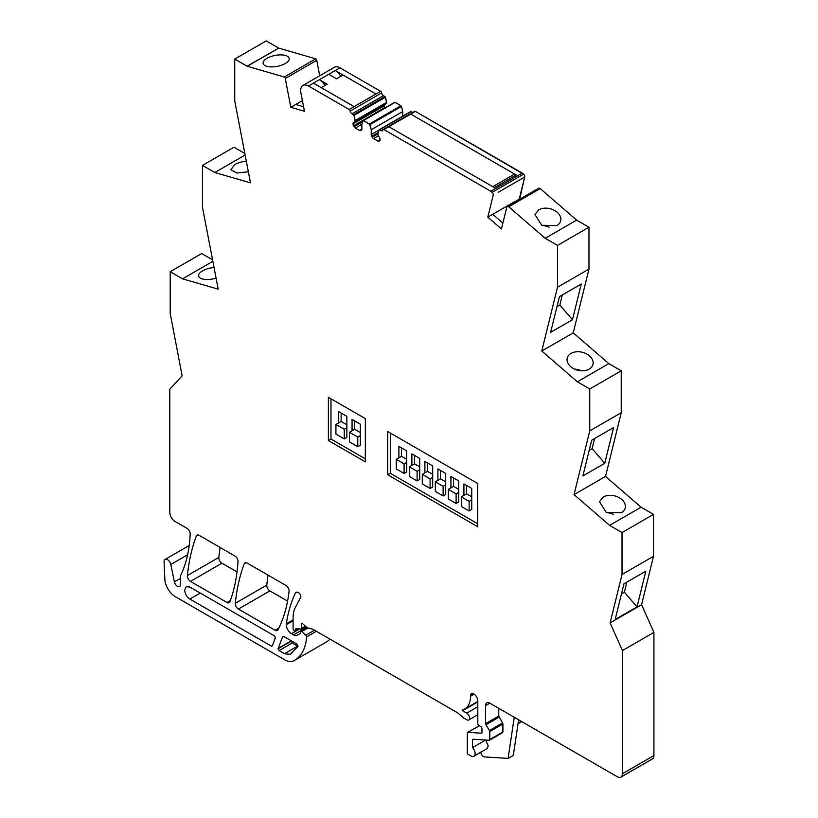 <?xml version="1.0" encoding="UTF-8"?>
<svg xmlns="http://www.w3.org/2000/svg" width="818" height="818" viewBox="0 0 818 818"><rect width="100%" height="100%" fill="white"/><g stroke="black" fill="none" stroke-linecap="round" stroke-linejoin="round"><path stroke-width="1.23" d="M234.746 100.921L250.472 182.833L214.817 172.516L245.134 155.021L214.817 172.516L202.475 165.389L233.958 147.22L244.848 153.508L233.958 147.22L202.475 165.389L202.475 207.271L218.202 289.153L182.547 278.836L212.864 261.341L182.547 278.836L170.216 271.709L201.688 253.539L212.568 259.817L201.688 253.539L170.216 271.709L170.216 313.631L182.148 375.83L169.796 389.235L169.796 512.395A7.362 4.243 -120 0 0 175.001 521.403L187.077 528.377L175.001 521.403A7.362 4.243 -120 0 1 169.796 512.395L169.796 389.235L182.148 375.83L170.216 313.631L170.216 271.709L182.547 278.836L218.202 289.153L202.475 207.271L202.475 165.389L214.817 172.516L250.482 182.843L234.746 100.921L234.746 84.377L234.746 100.911M234.746 59.07L234.746 84.377L234.746 59.07L266.228 40.9L278.713 48.109L315.758 58.835A1.472 0.849 -120 0 1 316.76 60.317A1.472 0.849 -120 0 0 315.758 58.835L284.286 77.004A1.472 0.849 60 0 1 285.247 78.375A1.472 0.849 60 0 1 285.277 78.487L290.819 107.332L295.758 104.479L303.58 106.749L295.758 104.479L302.404 100.645L290.819 107.332L304.439 111.279L300.901 92.812A11.033 6.37 -120 0 1 302.957 85.45A11.033 6.37 -120 0 0 300.901 92.812L304.449 111.279L290.809 107.332L285.277 78.487L316.76 60.317L319.726 75.767L316.76 60.317L285.277 78.487A1.472 0.849 60 0 0 285.247 78.375A1.472 0.849 60 0 0 284.286 77.004L315.758 58.835L278.713 48.109L247.23 66.278L284.286 77.004L247.087 66.197L278.713 48.109L266.228 40.9L234.746 59.07L247.087 66.197L234.746 59.07M381.658 92.894A1.472 0.849 -120 0 0 380.636 91.309L375.953 94.019L335.268 70.522L328.764 74.274L336.576 78.784L343.079 75.031L375.963 94.019L335.268 70.522L313.417 83.139L354.112 106.637L375.953 94.019L354.102 106.626L321.229 87.649L327.21 84.193L319.409 79.694L328.775 74.285L313.417 83.139L354.112 106.637L380.636 91.309L339.951 67.822A11.033 6.37 -120 0 0 334.429 67.27L302.957 85.45A11.033 6.37 -120 0 1 308.478 85.992L349.163 109.489A1.472 0.849 60 0 1 350.186 111.064L381.658 92.894A2.577 1.483 -120 0 0 382.844 95.164A2.577 1.483 -120 0 0 383.448 95.645L385.36 96.943L383.448 95.645L351.975 113.814A2.577 1.483 60 0 1 351.362 113.334A2.577 1.483 60 0 1 350.186 111.064L381.658 92.894A1.472 0.849 -120 0 0 380.636 91.309L339.951 67.822A11.033 6.37 -120 0 0 334.429 67.27L302.957 85.45A11.033 6.37 -120 0 1 308.478 85.992L349.163 109.489A1.472 0.849 60 0 1 350.186 111.064A2.577 1.483 60 0 0 351.362 113.334A2.577 1.483 60 0 0 351.975 113.814L353.989 115.389L385.472 97.219L353.989 115.389L355.227 121.575L353.55 122.669L385.022 104.489A2.607 1.503 -120 0 0 384.501 105.553L384.501 105.553A2.607 1.503 -120 0 1 385.022 104.489L353.55 122.669A2.607 1.503 60 0 0 353.018 123.845L384.501 105.675L353.018 123.845A2.607 1.503 60 0 1 353.55 122.669L386.628 103.569L355.155 121.739L386.628 103.569L355.155 121.739L386.709 103.405L385.472 97.219L386.709 102.322L355.227 120.502L355.227 121.575L386.679 103.508L386.709 102.322L355.227 120.502L353.887 115.123L351.975 113.814L383.448 95.645A2.577 1.483 -120 0 1 382.844 95.164A2.577 1.483 -120 0 1 381.658 92.894M384.501 106.013L384.501 106.013A2.607 1.503 -120 0 0 384.9 107.444L385.523 108.538L385.022 107.679L353.55 125.849L355.329 128.068L359.542 130.502L361.331 130.338A2.607 1.503 60 0 0 361.863 129.162A2.607 1.503 60 0 1 361.331 130.338L359.542 130.502L355.329 128.068L353.55 125.849A2.607 1.503 60 0 1 353.018 124.06A2.607 1.503 60 0 0 353.55 125.849L384.9 107.444A2.607 1.503 -120 0 1 384.501 106.013M395.074 102.342L363.591 120.522L369.992 124.633L371.229 129.735L371.229 134.571A2.577 1.483 -120 0 0 371.761 136.361L372.251 137.219L377.855 133.988L372.251 137.219A2.577 1.483 60 0 0 373.54 138.579A2.577 1.483 60 0 1 372.251 137.219L371.761 136.361A2.577 1.483 -120 0 1 371.229 134.571L371.229 129.735L402.701 111.565L371.229 129.735L369.491 123.927L363.223 120.481L395.074 102.342L400.973 105.757L395.074 102.342M401.464 106.452L402.701 111.565L402.712 116.166L402.712 111.565L401.464 106.452L369.992 124.633L401.464 106.452M410.697 111.545L412.589 112.465A2.577 1.483 -120 0 0 412.63 112.485A2.577 1.483 -120 0 1 412.589 112.465L410.697 111.545L379.225 129.725L381.116 130.635L379.235 129.714L410.697 111.545M415.401 111.381A1.472 0.849 -120 0 0 414.665 111.309A1.472 0.849 -120 0 1 415.401 111.381L523.551 174.183L522.293 173.099L495.759 188.416L522.293 173.099L415.401 111.381L410.718 114.091L514.614 174.07L410.718 114.091L388.867 126.698L410.718 114.091L514.614 174.07L492.763 186.688L388.867 126.698L415.401 111.381M524.737 176.616A2.209 1.278 -120 0 0 523.551 174.183A2.209 1.278 -120 0 1 524.737 176.616A2.209 1.278 -120 0 1 524.686 177.025A2.209 1.278 -120 0 0 524.737 176.616M519.277 198.968L524.686 177.025L519.614 199.255L514.45 202.23L519.277 198.968M540.207 188.6A2.209 1.278 -120 0 0 538.735 188.222A2.209 1.278 -120 0 1 540.207 188.6L576.639 220.114L540.207 188.6L508.735 206.77L545.156 238.283L576.639 220.114L588.98 227.24L576.639 220.114L545.156 238.283L557.498 245.41L588.98 227.24L588.98 230.788L588.98 227.24L557.498 245.41L557.498 248.969L557.498 245.41L545.156 238.283L508.735 206.77L540.207 188.6M588.98 269.05L588.98 230.788L588.98 269.061L573.244 332.844L541.772 351.014L577.355 381.801L608.827 363.632L573.244 332.844L588.98 269.081L557.498 287.251L557.498 248.969L557.498 287.251L588.98 269.081M621.24 370.799L608.827 363.632L573.244 332.844L541.772 351.014L557.498 287.251L541.772 351.014L577.355 381.801L589.768 388.969L621.24 370.799L621.24 412.681L621.24 370.799L608.827 363.632L577.355 381.801L589.768 388.969L589.768 430.851L574.042 494.604L609.615 525.381L641.097 507.211L605.524 476.424L621.251 412.681L589.768 430.851L574.042 494.604L609.615 525.381L622.038 532.549L653.51 514.379L641.097 507.211L605.524 476.424L574.042 494.604L605.524 476.424L621.251 412.681L589.768 430.851L589.768 388.969L621.24 370.799M653.51 514.379L653.51 556.312L622.038 574.481L610.095 622.897L641.568 604.727L653.51 556.312L622.038 574.481L622.038 536.127L622.038 574.481L610.095 622.897L641.568 604.727L653.51 556.312L653.51 514.379L641.097 507.211L609.615 525.381L622.038 532.549L622.038 536.127L622.038 532.549L653.51 514.379M653.93 632.396L641.568 604.727L653.93 632.396L653.93 755.556L653.93 632.396L627.396 647.713L653.93 632.396M652.406 758.93A7.362 4.243 -120 0 0 653.93 755.556L622.447 773.736A7.362 4.243 -120 0 1 620.923 777.1A7.362 4.243 -120 0 0 622.447 773.736L622.447 650.566L627.396 647.713L622.447 650.566L622.447 773.736L653.93 755.556A7.362 4.243 -120 0 1 652.406 758.93L620.923 777.1A7.362 4.243 -120 0 1 617.253 776.732L489.777 703.143A5.89 3.395 60 0 0 486.833 702.846A5.89 3.395 60 0 1 489.777 703.143L617.253 776.732A7.362 4.243 -120 0 0 620.923 777.1L652.406 758.93M521.25 721.353L518.121 723.163L521.25 721.353A1.472 0.849 -120 0 1 520.954 722.028A1.472 0.849 -120 0 0 521.25 721.353M520.637 722.1A1.472 0.849 -120 0 0 520.954 722.028L518.039 723.705L520.954 722.028A1.472 0.849 -120 0 1 520.637 722.1M325.973 642.242A58.865 33.988 -120 0 0 330.022 639.144A58.865 33.988 -120 0 1 325.973 642.242L294.5 660.412A58.865 33.988 -120 0 0 306.576 636.915A1.472 0.849 -120 0 0 306.576 636.833A1.472 0.849 -120 0 0 305.809 635.228L301.699 631.578A1.472 0.849 -120 0 0 300.697 631.312A1.472 0.849 -120 0 0 300.39 631.987L300.39 632.928A1.472 0.849 -120 0 1 300.083 633.602A1.472 0.849 -120 0 0 300.39 632.928L300.39 631.987A1.472 0.849 -120 0 1 300.697 631.312A1.472 0.849 -120 0 1 301.699 631.578L305.809 635.228A1.472 0.849 -120 0 1 306.576 636.833A1.472 0.849 -120 0 1 306.576 636.915A58.865 33.988 -120 0 1 294.5 660.412A58.865 33.988 -120 0 1 293.856 660.77A58.865 33.988 -120 0 0 294.5 660.412L325.973 642.242M220.134 547.467A242.813 140.195 -120 0 0 218.846 557.416A4.417 2.546 -120 0 0 218.825 557.804A4.417 2.546 -120 0 0 221.944 563.213L237.036 571.925L221.944 563.213L190.471 581.394L226.995 602.477A4.417 2.546 -120 0 0 229.204 602.692A4.417 2.546 -120 0 0 229.94 601.762A213.386 123.201 -120 0 0 238.028 561.669A4.417 2.546 -120 0 0 238.038 561.404A4.417 2.546 -120 0 0 234.919 555.995L199.244 535.401A4.417 2.546 -120 0 0 197.036 535.187A4.417 2.546 -120 0 0 196.31 536.097A242.813 140.195 -120 0 0 187.373 575.596A4.417 2.546 -120 0 0 187.353 575.984A4.417 2.546 -120 0 0 190.471 581.394L226.995 602.477A4.417 2.546 -120 0 0 229.204 602.692A4.417 2.546 -120 0 0 229.94 601.762A213.386 123.201 -120 0 0 238.028 561.669A4.417 2.546 -120 0 0 238.038 561.404A4.417 2.546 -120 0 0 234.919 555.995L199.244 535.401A4.417 2.546 -120 0 0 197.036 535.187A4.417 2.546 -120 0 0 196.31 536.097A242.813 140.195 -120 0 0 187.373 575.596A4.417 2.546 -120 0 0 187.353 575.984A4.417 2.546 -120 0 0 190.471 581.394L221.944 563.213A4.417 2.546 -120 0 1 218.825 557.804A4.417 2.546 -120 0 1 218.846 557.416L187.373 575.596L218.846 557.416A242.813 140.195 -120 0 1 220.134 547.467M266.791 585.095A4.417 2.546 -120 0 0 266.77 585.484A4.417 2.546 -120 0 0 269.889 590.893L287.578 601.107L269.889 590.893L238.406 609.062L275.145 630.269A4.417 2.546 -120 0 0 277.353 630.494A4.417 2.546 -120 0 0 277.977 629.809A187.629 108.334 -120 0 0 289.071 591.322A4.417 2.546 -120 0 0 289.102 590.882A4.417 2.546 -120 0 0 285.973 585.473L247.189 563.081A4.417 2.546 -120 0 0 244.981 562.866A4.417 2.546 -120 0 0 244.245 563.776A242.813 140.195 -120 0 0 235.308 603.275A4.417 2.546 -120 0 0 235.287 603.664A4.417 2.546 -120 0 0 238.406 609.062L275.145 630.269A4.417 2.546 -120 0 0 277.353 630.494A4.417 2.546 -120 0 0 277.977 629.809A187.629 108.334 -120 0 0 289.071 591.322A4.417 2.546 -120 0 0 289.102 590.882A4.417 2.546 -120 0 0 285.973 585.473L247.189 563.081A4.417 2.546 -120 0 0 244.981 562.866A4.417 2.546 -120 0 0 244.245 563.776A242.813 140.195 -120 0 0 235.308 603.275A4.417 2.546 -120 0 0 235.287 603.664A4.417 2.546 -120 0 0 238.406 609.062L269.889 590.893A4.417 2.546 -120 0 1 266.77 585.484A4.417 2.546 -120 0 1 266.791 585.095L235.308 603.275L266.791 585.095A242.813 140.195 -120 0 1 268.079 575.146A242.813 140.195 -120 0 0 266.791 585.095M234.797 164.551L230.881 169.674L236.842 173.038L248.355 171.79L236.842 173.038L230.881 169.674L234.797 164.551A13.241 5.573 169.1 0 1 246.33 161.238A13.241 5.573 169.1 0 0 234.797 164.551M285.247 63.528A13.241 5.573 -10.9 0 0 289.173 58.405A13.241 5.573 -10.9 0 0 280.758 54.888A13.241 5.573 -10.9 0 0 267.077 58.272A13.241 5.573 -10.9 0 0 263.161 63.395A13.241 5.573 -10.9 0 0 271.566 66.912A13.241 5.573 -10.9 0 0 285.247 63.528A13.241 5.573 -10.9 0 0 289.173 58.405A13.241 5.573 -10.9 0 0 280.758 54.888A13.241 5.573 -10.9 0 0 267.077 58.272A13.241 5.573 -10.9 0 0 263.161 63.395A13.241 5.573 -10.9 0 0 271.566 66.912A13.241 5.573 -10.9 0 0 285.247 63.528M216.075 278.11A13.241 5.573 169.1 0 1 198.61 275.993A13.241 5.573 169.1 0 1 202.537 270.87A13.241 5.573 169.1 0 1 214.05 267.558A13.241 5.573 169.1 0 0 202.537 270.87A13.241 5.573 169.1 0 0 198.61 275.993A13.241 5.573 169.1 0 0 216.075 278.11M190.195 533.786A4.417 2.546 -120 0 0 187.077 528.377A4.417 2.546 -120 0 1 190.195 533.786A4.417 2.546 -120 0 1 190.195 533.95A4.417 2.546 -120 0 0 190.195 533.786M180.512 575.637A161.882 93.467 -120 0 0 190.195 533.95A161.882 93.467 -120 0 1 180.512 575.637L180.512 584.492A4.417 2.546 -120 0 1 179.602 586.506A4.417 2.546 -120 0 0 180.512 584.492L180.512 575.637M174.377 581.874A4.417 2.546 -120 0 0 176.586 585.698A4.417 2.546 -120 0 0 179.602 586.506A4.417 2.546 -120 0 1 176.586 585.698A4.417 2.546 -120 0 1 174.377 581.874L170.819 564.512A4.857 2.802 -120 0 0 165.072 559.42A4.857 2.802 -120 0 0 164.07 561.639A4.857 2.802 -120 0 0 164.07 561.751L164.847 579.236A14.714 8.497 -120 0 0 175.236 596.629L284.5 659.707A19.131 11.043 -120 0 0 293.856 660.77A19.131 11.043 -120 0 1 284.5 659.707L175.236 596.629A14.714 8.497 -120 0 1 164.847 579.236L164.07 561.751A4.857 2.802 -120 0 1 164.07 561.639A4.857 2.802 -120 0 1 165.072 559.42A4.857 2.802 -120 0 1 170.819 564.512L174.377 581.874L180.512 578.336L174.377 581.874M297.22 635.249L300.083 633.602L297.22 635.249A7.362 4.243 -120 0 1 293.539 634.891A7.362 4.243 -120 0 0 297.22 635.249M291.464 633.684L293.539 634.891L291.464 633.684A7.362 4.243 -120 0 1 286.259 624.676A7.362 4.243 -120 0 0 291.464 633.684L299.644 628.96L291.464 633.684M293.1 620.729L286.259 624.676L293.1 620.729M293.1 620.269L286.28 624.206L293.1 620.269M293.1 619.85L286.32 623.766A183.948 106.207 -120 0 1 295.4 593.091A183.948 106.207 -120 0 0 286.32 623.766L293.1 619.85M298.263 592.569A4.417 2.546 -120 0 0 296.055 592.355A4.417 2.546 -120 0 0 295.4 593.091A4.417 2.546 -120 0 1 296.055 592.355A4.417 2.546 -120 0 1 298.263 592.569L298.764 592.866L298.263 592.569M298.815 592.897A2.945 1.697 -120 0 0 298.764 592.866A2.945 1.697 -120 0 1 298.815 592.897A2.945 1.697 -120 0 1 300.85 596.465A2.945 1.697 -120 0 0 298.815 592.897M300.656 597.365A2.955 1.708 -120 0 0 300.85 596.465A2.955 1.708 -120 0 1 300.656 597.365L295.349 607.447L300.656 597.365M293.1 617.825A33.845 19.54 60 0 1 295.349 607.447A33.845 19.54 60 0 0 293.1 617.825L293.1 628.643A1.841 1.063 60 0 0 293.907 630.494A1.841 1.063 60 0 0 295.329 630.985A1.841 1.063 60 0 1 293.907 630.494A1.841 1.063 60 0 1 293.1 628.643L293.1 617.825M295.707 630.146A1.841 1.063 60 0 1 295.329 630.985L299.01 628.858L295.329 630.985A1.841 1.063 60 0 0 295.707 630.146L298.161 628.725L295.707 630.146L295.707 629.185A1.472 0.849 60 0 1 296.014 628.51A1.472 0.849 60 0 1 296.392 628.449L300.748 629.134L296.392 628.449A1.472 0.849 60 0 0 296.014 628.51A1.472 0.849 60 0 0 295.707 629.185L295.707 630.146M301.433 628.408A1.472 0.849 60 0 1 301.126 629.073A1.472 0.849 60 0 1 300.748 629.134A1.472 0.849 60 0 0 301.126 629.073L305.707 626.435L301.126 629.073A1.472 0.849 60 0 0 301.433 628.408L305.37 626.128L301.433 628.408L301.433 624.206A1.472 0.849 60 0 1 301.73 623.531A1.472 0.849 60 0 1 302.742 623.797L306.883 627.467L302.742 623.797A1.472 0.849 60 0 0 301.73 623.531A1.472 0.849 60 0 0 301.433 624.206L301.433 628.408M307.425 627.784A1.472 0.849 60 0 1 306.883 627.467A1.472 0.849 60 0 0 307.425 627.784L312.875 629.246L307.425 627.784M457.722 712.877L312.875 629.246L457.722 712.877L463.867 718.102L457.722 712.877M466.73 719.748L463.867 718.102L466.73 719.748A4.049 2.342 60 0 0 468.755 719.952A4.049 2.342 60 0 1 466.73 719.748M469.593 718.102A4.049 2.342 60 0 1 468.755 719.952L477.804 714.717L468.755 719.952A4.049 2.342 60 0 0 469.593 718.102A4.049 2.342 60 0 0 466.73 713.143A4.049 2.342 60 0 1 469.593 718.102M477.804 701.936L462.569 710.74L466.73 713.143L477.804 706.742L466.73 713.143L462.569 710.74L462.569 709.942L462.569 710.74L477.804 701.936M470.524 696.23A27.965 16.145 60 0 1 470.524 696.292A27.965 16.145 60 0 1 464.736 709.032A27.965 16.145 60 0 1 462.569 709.942A27.965 16.145 60 0 0 464.736 709.032L477.804 701.486L464.736 709.032A27.965 16.145 60 0 0 470.524 696.292A27.965 16.145 60 0 0 470.524 696.23L474.143 694.145L470.524 696.23L470.524 695.627A4.417 2.546 60 0 1 471.444 693.613A4.417 2.546 60 0 1 473.571 693.787A4.417 2.546 60 0 1 473.642 693.828A5.89 3.395 60 0 1 473.734 693.879A5.89 3.395 60 0 1 477.804 701.036L477.804 723.552L477.804 701.036A5.89 3.395 60 0 0 473.734 693.879A5.89 3.395 60 0 0 473.642 693.828A4.417 2.546 60 0 0 473.571 693.787A4.417 2.546 60 0 0 471.444 693.613A4.417 2.546 60 0 0 470.524 695.627L470.524 696.23M478.755 725.29A1.472 0.849 60 0 1 477.804 723.552A1.472 0.849 60 0 0 478.755 725.29L481.025 726.824A1.472 0.849 60 0 1 481.976 728.572L481.976 732.458A1.472 0.849 60 0 1 481.669 733.132A1.472 0.849 60 0 1 481.352 733.204L467.916 732.355L481.352 733.204A1.472 0.849 60 0 0 481.669 733.132A1.472 0.849 60 0 0 481.976 732.458L481.976 728.572A1.472 0.849 60 0 0 481.025 726.824L478.755 725.29M467.303 733.092A1.472 0.849 60 0 1 467.599 732.417A1.472 0.849 60 0 1 467.916 732.355A1.472 0.849 60 0 0 467.599 732.417L479.307 725.658L467.599 732.417A1.472 0.849 60 0 0 467.303 733.092L467.303 753.848L470.943 755.944L467.303 753.848L467.303 733.092M622.12 649.829L610.095 622.897L622.12 649.829M645.831 571.179L623.981 583.776L615.167 619.512L637.017 606.895L637.651 604.349L645.831 571.158L623.981 583.776L615.167 619.512L637.017 606.895L645.831 571.179M603.275 496.996L599.502 501.69L606.271 512.436L621.455 512.722A13.241 9.274 -166.1 0 0 625.218 508.039A13.241 9.274 -166.1 0 1 621.455 512.722L606.271 512.436L599.502 501.69L603.275 496.996A13.241 9.274 -166.1 0 1 618.459 497.283A13.241 9.274 -166.1 0 1 625.218 508.039A13.241 9.274 -166.1 0 0 618.459 497.283A13.241 9.274 -166.1 0 0 603.275 496.996M613.561 427.579L604.747 463.315L582.886 475.923L604.747 463.315L592.13 448.632L604.747 463.315L613.561 427.579L591.7 440.196L582.886 475.933L591.7 440.196L613.561 427.579M589.185 369.143A13.241 9.274 -166.1 0 1 574.001 368.857A13.241 9.274 -166.1 0 1 567.232 358.11A13.241 9.274 -166.1 0 1 571.005 353.417A13.241 9.274 -166.1 0 1 586.189 353.713A13.241 9.274 -166.1 0 1 592.958 364.46A13.241 9.274 -166.1 0 1 589.185 369.143A13.241 9.274 -166.1 0 1 574.001 368.857A13.241 9.274 -166.1 0 1 567.232 358.11A13.241 9.274 -166.1 0 1 571.005 353.417A13.241 9.274 -166.1 0 1 586.189 353.713A13.241 9.274 -166.1 0 1 592.958 364.46A13.241 9.274 -166.1 0 1 589.185 369.143M581.281 284.01L559.43 296.627L550.616 332.343L572.467 319.726L581.281 283.999L559.43 296.627L550.616 332.343L572.467 319.726L581.281 283.999M538.735 209.837A13.241 9.274 -166.1 0 1 553.919 210.124A13.241 9.274 -166.1 0 1 560.678 220.87A13.241 9.274 -166.1 0 1 556.915 225.563L541.731 225.277L534.962 214.531L541.731 225.277L556.915 225.563A13.241 9.274 -166.1 0 0 560.678 220.87A13.241 9.274 -166.1 0 0 553.919 210.124A13.241 9.274 -166.1 0 0 538.735 209.837L534.962 214.531L538.735 209.837M506.843 206.995A2.209 1.278 60 0 1 506.874 206.882A2.209 1.278 60 0 1 507.252 206.392A2.209 1.278 60 0 1 508.735 206.77A2.209 1.278 60 0 0 507.252 206.392L538.735 188.222L507.252 206.392A2.209 1.278 60 0 0 506.874 206.882A2.209 1.278 60 0 0 506.843 206.995L501.434 228.938L487.804 217.138L492.743 214.285L502.876 223.058L492.743 214.285L514.594 201.668L487.794 217.138L493.213 195.195L487.804 217.138L501.434 228.938L506.843 206.995M492.078 192.353A2.209 1.278 60 0 1 493.213 195.195A2.209 1.278 60 0 0 492.078 192.353L523.551 174.183L492.078 192.353L490.82 191.269L495.759 188.416L490.82 191.269L492.078 192.353M516.23 175.001L514.614 174.07L492.763 186.688L388.867 126.698L494.379 187.619L516.23 175.001L514.614 174.07L492.763 186.688L494.379 187.619L516.23 175.001M383.928 129.561L490.82 191.269L383.928 129.561L388.867 126.698L383.928 129.561A1.472 0.849 60 0 0 383.192 129.479A1.472 0.849 60 0 1 383.928 129.561M382.906 129.939A1.472 0.849 60 0 1 383.192 129.479L414.665 111.309L383.192 129.479A1.472 0.849 60 0 0 382.906 129.939A2.577 1.483 60 0 1 382.395 130.768A2.577 1.483 60 0 1 381.72 130.87A2.577 1.483 60 0 1 381.116 130.635L412.589 112.465L381.116 130.635A2.577 1.483 60 0 0 381.72 130.87A2.577 1.483 60 0 0 382.395 130.768A2.577 1.483 60 0 0 382.906 129.939M379.092 129.888L377.855 134.643L379.542 137.669A2.577 1.483 60 0 1 380.073 139.469L380.073 139.673A2.577 1.483 60 0 1 379.542 140.86L379.041 141.146A2.577 1.483 60 0 1 377.752 141.013L373.54 138.579L377.752 141.013L380.073 139.673A2.577 1.483 60 0 1 379.542 140.86L379.041 141.146A2.577 1.483 60 0 1 377.752 141.013L380.073 139.469A2.577 1.483 60 0 0 379.542 137.669L377.855 134.643L379.092 129.888M363.1 120.645L394.705 102.311L363.223 120.481L361.863 124.326L361.863 129.162L359.542 130.502L361.863 129.162L361.863 124.326L363.1 120.645M485.616 705.545A5.89 3.395 60 0 1 486.833 702.846A5.89 3.395 60 0 0 485.616 705.545L485.616 723.644A1.472 0.849 60 0 0 485.943 724.717L489.44 730.505A1.472 0.849 60 0 1 489.777 731.578L489.777 739.533A1.472 0.849 60 0 1 489.471 740.198A1.472 0.849 60 0 1 489.154 740.27L473.121 739.257A1.472 0.849 60 0 0 472.804 739.329A1.472 0.849 60 0 1 473.121 739.257L489.154 740.27A1.472 0.849 60 0 0 489.471 740.198L502.61 732.621L489.471 740.198A1.472 0.849 60 0 0 489.777 739.533L489.777 731.578L502.917 723.991L502.917 731.946L502.293 732.683L489.777 739.533L502.917 731.946L502.579 722.918L502.917 723.991L489.777 731.578A1.472 0.849 60 0 0 489.44 730.505L485.943 724.717A1.472 0.849 60 0 1 485.616 723.644L485.616 705.545L489.777 703.143L485.616 705.545M498.755 708.327L498.755 716.057L502.579 722.918L489.44 730.505L502.579 722.918L498.755 716.057L485.616 723.644L498.755 716.057L498.755 708.327M472.497 739.993A1.472 0.849 60 0 1 472.804 739.329A1.472 0.849 60 0 0 472.497 739.993L472.497 747.591A5.89 3.395 60 0 1 475.105 753.542A5.89 3.395 60 0 1 473.888 756.241A5.89 3.395 60 0 1 470.943 755.944A5.89 3.395 60 0 0 473.888 756.241L487.027 748.654L488.244 745.965L487.027 748.654L473.888 756.241A5.89 3.395 60 0 0 475.105 753.542A5.89 3.395 60 0 0 472.497 747.591L485.575 740.045L472.497 747.591L472.497 739.993L473.724 739.298L472.497 739.993M485.636 740.004L488.244 745.965L485.636 740.004M275.431 637.651L274.388 635.842L189.878 587.058L186.197 586.69L184.674 590.054C184.991 593.888 186.719 596.895 189.878 599.073L271.351 646.108L272.333 645.883L275.359 638.02L274.388 635.842L189.878 587.058L186.197 586.69L184.674 590.054C184.991 593.888 186.719 596.895 189.878 599.073L271.351 646.108L272.333 645.883L275.431 637.651M297.067 644.134L283.652 636.384L282.67 636.619L278.069 648.786L279.112 650.586L284.5 653.694L290.022 654.461L298.008 646.394L297.067 644.134L283.652 636.384L282.67 636.619L278.069 648.786L279.112 650.586L284.5 653.694L290.257 654.349L298.008 646.394L297.067 644.134M291.28 640.791L292.241 642.999L298.038 646.332L292.241 642.999L291.269 640.821L278.13 648.408L291.269 640.821M340.789 76.35A11.033 6.37 -120 0 0 335.268 70.522A11.033 6.37 -120 0 1 340.789 76.35M326.689 84.499L322.2 81.902A11.033 6.37 -120 0 1 324.92 85.512A11.033 6.37 -120 0 0 322.2 81.902L326.689 84.499L322.2 81.902A11.033 6.37 -120 0 0 319.409 79.694M480.8 752.059C481.168 754.697 482.395 756.313 484.46 756.916L508.111 758.409L514.246 717.263L508.111 758.409L513.315 755.413L518.622 719.799L513.315 755.413L508.111 758.409L484.46 756.916C482.395 756.313 481.168 754.697 480.8 752.059M626.833 582.13L624.39 592.191L637.017 606.895L624.39 592.191L621.496 593.868L624.39 592.191L626.833 582.13M613.653 514.379A13.241 9.274 13.9 0 0 606.792 512.692A13.241 9.274 13.9 0 1 613.653 514.379M594.574 438.54L592.13 448.632L589.205 450.309L592.13 448.632L594.574 438.54M581.383 370.799A13.241 9.274 13.9 0 0 574.533 369.112A13.241 9.274 13.9 0 1 581.383 370.799M562.303 294.961L559.87 305.063L572.467 319.726L559.87 305.063L556.925 306.76L559.87 305.063L562.303 294.961M549.103 227.22A13.241 9.274 13.9 0 0 542.262 225.533A13.241 9.274 13.9 0 1 549.103 227.22M515.677 175.328A1.841 1.063 -120 0 0 515.176 174.541A1.841 1.063 -120 0 0 514.614 174.07A1.841 1.063 -120 0 1 515.176 174.541A1.841 1.063 -120 0 1 515.677 175.328M365.329 461.863L365.329 418.611L328.386 397.282L328.386 440.544L330.983 439.041L328.386 440.544L365.329 461.863L365.329 418.611L328.386 397.282L328.386 440.544L365.329 461.863M477.712 526.751L477.712 483.499L387.701 431.526L387.701 474.788L390.298 473.285L387.701 474.788L477.712 526.751L477.712 483.499L387.701 431.526L387.701 474.788L477.712 526.751M271.351 646.108L272.506 645.453L271.351 646.108M283.652 636.384L282.67 636.619L283.652 636.384M330.983 398.785L330.983 439.041L365.329 458.867M341.137 413.059L341.137 421.464L335.932 424.47L335.932 434.082L344.255 438.888L346.852 437.385L346.852 416.362L338.529 411.556L338.529 422.967M354.664 420.861L354.664 429.276L349.46 432.282L349.46 441.894L357.783 446.7L360.38 445.196L360.38 424.174L352.057 419.358L352.057 430.779M346.852 427.773L344.255 429.276L344.255 438.888M341.137 421.464L346.852 424.767M335.932 424.47L344.255 429.276M360.38 435.585L357.783 437.088L357.783 446.7M354.664 429.276L360.38 432.579M349.46 432.282L357.783 437.088M390.298 433.029L390.298 473.285L477.712 523.745M401.485 447.896L401.485 456.311L396.28 459.317L396.28 468.929L404.092 473.438L406.689 471.935L406.689 450.902L398.887 446.393L398.887 457.814M414.491 455.411L414.491 463.816L409.297 466.822L409.297 476.434L417.098 480.943L419.695 479.44L419.695 458.417L411.894 453.908L411.894 465.319M427.507 462.916L427.507 471.332L422.303 474.338L422.303 483.949L430.104 488.448L432.702 486.955L432.702 465.923L424.9 461.413L424.9 472.835M463.918 495.36L463.918 483.949L471.73 488.448L471.73 509.481L469.123 510.984L461.321 506.475L461.321 496.863L469.123 501.373L471.73 499.87M450.912 487.855L450.912 476.434L458.724 480.943L458.724 501.966L456.117 503.469L448.315 498.97L448.315 489.358L456.117 493.857L458.724 492.354M437.906 480.34L437.906 468.929L445.718 473.428L445.718 494.461L443.111 495.964L435.309 491.454L435.309 481.843L443.111 486.352L445.718 484.849M461.321 496.863L466.526 493.857L466.526 485.452M435.309 481.843L440.513 478.837L440.513 470.432M448.315 489.358L453.52 486.352L453.52 477.937M406.689 462.323L404.092 463.816L404.092 473.438M401.485 456.311L406.689 459.317M396.28 459.317L404.092 463.816M419.695 469.829L417.098 471.332L409.297 466.822M417.098 480.943L417.098 471.332M419.695 466.822L414.491 463.816M432.702 477.334L430.104 478.837L430.104 488.448M427.507 471.332L432.702 474.338M422.303 474.338L430.104 478.837M443.111 495.964L443.111 486.352M440.513 478.837L445.718 481.843M456.117 503.469L456.117 493.857M453.52 486.352L458.724 489.358M469.123 510.984L469.123 501.373M466.526 493.857L471.73 496.863M339.951 67.822L335.268 70.522L339.951 67.822M313.417 83.139L308.468 85.992L313.417 83.139M187.608 554.819L170.819 564.512L187.608 554.819M316.372 631.261L306.576 636.915L316.372 631.261M314.521 630.197L305.809 635.228L314.521 630.197M308.008 627.938L301.699 631.578L308.008 627.938M306.689 627.304L293.539 634.891L306.689 627.304M297.026 592.15L295.4 593.091L297.026 592.15M295.707 629.185L296.852 628.521L295.707 629.185M301.433 624.206L302.466 623.602L301.433 624.206M470.524 695.627L473.642 693.828L470.524 695.627M479.399 725.719L467.916 732.355L479.399 725.719M498.152 192.342L524.686 177.025L498.152 192.342M411.065 111.585L379.593 129.755L411.065 111.585M378.427 135.757L373.54 138.579L378.427 135.757M378.161 132.669L371.761 136.361L378.161 132.669M379.041 130.062L371.229 134.571L379.041 130.062M369.491 123.927L400.973 105.757L369.491 123.927M361.873 124.285L355.329 128.068L361.873 124.285M362.752 121.677L354.041 126.708L362.752 121.677M353.499 114.694L384.971 96.514L353.499 114.694M349.163 109.489L354.102 106.626L349.163 109.489M230.39 600.514L226.995 602.477L230.39 600.514M198.201 535.013L196.31 536.097L198.201 535.013M246.136 562.692L244.245 563.776L246.136 562.692M278.815 628.152L275.145 630.269L278.815 628.152M485.943 724.717L499.082 717.13L485.943 724.717M189.878 599.073L200.287 593.06L189.878 599.073M278.069 648.786L291.208 641.2L278.069 648.786M279.112 650.586L292.241 642.999L279.112 650.586M284.5 653.694L297.64 646.118L284.5 653.694M290.022 654.461L291.668 653.51L290.022 654.461M290.257 654.349L291.351 653.715L290.257 654.349M189.214 545.483L165.072 559.42L189.214 545.483M307.077 627.621L300.697 631.312L307.077 627.621"/></g></svg>
